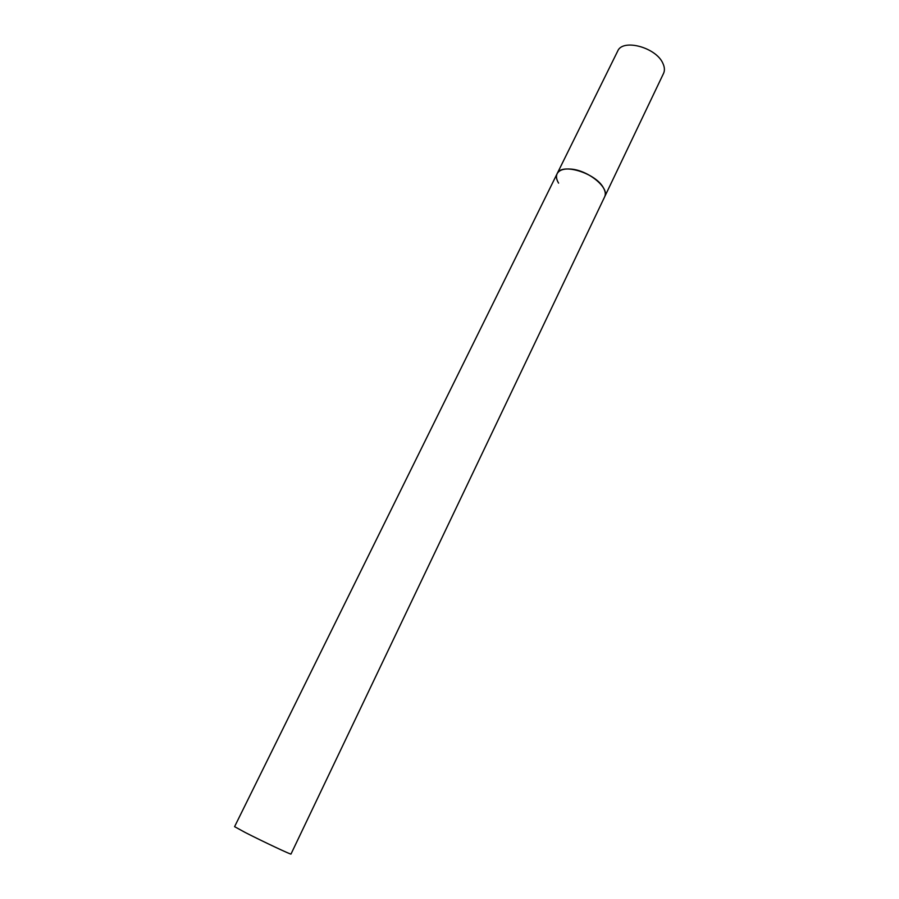 <?xml version="1.0" encoding="UTF-8"?>
<svg xmlns="http://www.w3.org/2000/svg" width="899" height="899" viewBox="0 0 899 899"><rect width="100%" height="100%" fill="white"/><g stroke="black" fill="none" stroke-linecap="round" stroke-linejoin="round"><path stroke-width="1.35" d="M558.594 183.126C556.391 179.485 555.908 176.339 557.133 173.687C561.145 162.461 595.801 172.934 603.465 187.891C605.409 191.341 605.802 194.296 604.667 196.769C609.927 188.149 588.452 170.282 570.977 169.079C563.763 168.506 559.144 170.046 557.133 173.687L617.669 51.142C622.546 38.297 656.427 47.422 662.979 63.571C664.676 67.279 664.855 70.56 663.541 73.426L290.995 854.05C291.86 855.14 262.632 841.397 245.427 832.598L234.583 826.664L557.133 173.687"/></g></svg>
